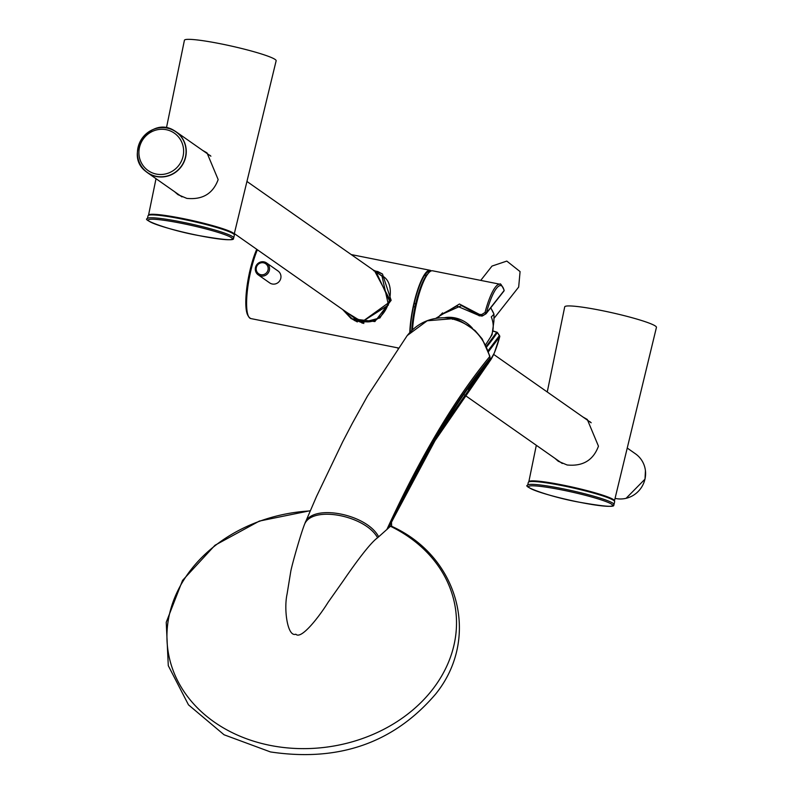 <?xml version="1.0" encoding="UTF-8"?>
<svg xmlns="http://www.w3.org/2000/svg" width="794" height="794" viewBox="0 0 794 794"><rect width="100%" height="100%" fill="white"/><g stroke="black" fill="none" stroke-linecap="round" stroke-linejoin="round"><path stroke-width="1.19" d="M176.05 131.913A24.842 24.058 125 0 1 176.089 131.943A24.842 24.058 125 0 1 183.99 161.748A24.842 24.058 125 0 1 156.438 176.407A24.842 24.058 125 0 1 147.575 172.626A24.842 24.058 125 0 1 147.535 172.596M137.56 155.832A24.961 24.177 -55 0 0 147.505 172.725A24.961 24.177 -55 0 0 156.418 176.526A24.961 24.177 -55 0 0 184.099 161.787A24.961 24.177 -55 0 0 176.159 131.844A24.961 24.177 -55 0 0 167.256 128.042A24.961 24.177 -55 0 0 156.894 128.251M615.062 498.374A24.961 24.177 -55 0 0 615.737 498.523A24.961 24.177 -55 0 0 643.418 483.784A24.961 24.177 -55 0 0 635.488 453.831L627.24 448.054M590.468 422.061L589.505 421.594M582.925 416.989L587.292 419.46L598.458 446.178C593.257 460.272 582.806 466.535 567.105 464.976L558.251 461.254L554.857 458.277M528.834 481.879A43.869 4.278 12.6 0 1 528.834 481.74A43.869 4.278 12.6 0 1 562.708 485.035A43.869 4.278 12.6 0 1 614.457 500.875L656.44 327.376A46.995 4.585 -167.4 0 0 601.008 310.404A46.995 4.585 -167.4 0 0 564.713 306.871L547.255 391.978M530.958 481.511A42.41 4.139 12.6 0 1 571.134 486.95A42.41 4.139 12.6 0 1 612.134 499.376A42.41 4.139 12.6 0 1 612.631 499.773M562.48 485.69A44.226 4.317 -167.4 0 0 528.328 482.355L527.682 485.233A44.226 4.317 -167.4 0 1 561.834 488.558A44.226 4.317 -167.4 0 1 614.01 504.527L614.655 501.649A44.226 4.317 -167.4 0 0 562.48 485.69M210.162 155.465L209.199 155.009M202.629 150.394L206.996 152.865L218.161 179.583C212.961 193.676 202.51 199.939 186.808 198.381L177.955 194.659L174.551 191.682M148.538 215.293A43.869 4.278 12.6 0 1 148.538 215.144A43.869 4.278 12.6 0 1 182.412 218.439A43.869 4.278 12.6 0 1 234.161 234.28L276.143 60.781A46.995 4.585 -167.4 0 0 220.702 43.809A46.995 4.585 -167.4 0 0 184.416 40.276L166.442 127.894M150.662 214.916A42.41 4.139 12.6 0 1 190.838 220.355A42.41 4.139 12.6 0 1 231.838 232.781A42.41 4.139 12.6 0 1 232.334 233.178M182.173 219.094A44.226 4.317 -167.4 0 0 148.031 215.76L147.386 218.638A44.226 4.317 -167.4 0 1 181.538 221.973A44.226 4.317 -167.4 0 1 233.714 237.932L234.359 235.054A44.226 4.317 -167.4 0 0 182.173 219.094M353.042 319.605L351.424 318.325M344.12 310.553L352.367 319.148L357.32 321.937M430.1 271.558A39.988 9.151 101.3 0 0 429.802 271.469A39.988 9.151 101.3 0 0 417.565 291.209A39.988 9.151 101.3 0 0 410.131 332.13M342.899 309.69L351.365 318.791M409.783 332.507A41.199 9.429 -78.7 0 1 413.585 304.807A41.199 9.429 -78.7 0 1 430.04 270.288A41.199 9.429 -78.7 0 1 431.241 270.923M373.547 270.218L382.5 274.029L391.144 300.331L374.887 321.57L351.206 318.682L342.621 309.501M263.975 261.851C255.291 263.3 253.385 267.638 258.248 274.883A7.275 7.037 -55 0 0 268.908 271.697A7.275 7.037 -55 0 0 266.595 262.973L263.975 261.851A7.275 7.037 -55 0 0 258.248 274.883L269.672 282.892A7.275 7.037 -55 0 0 280.332 279.706A7.275 7.037 -55 0 0 278.019 270.982L266.595 262.973A7.275 7.037 -55 0 0 264.005 261.861M382.519 274.039L377.825 271.538L373.617 270.734L377.825 271.538M354.849 320.707L352.089 318.801L344.13 310.563L352.089 318.801L363.841 323.456M374.589 270.943L390.45 300.718L379.959 317.928L362.014 322.632L345.787 311.714M352.407 316.359L354.174 317.848L352.407 316.359M381.716 275.945L383.115 276.689L381.716 275.935M379.195 274.168L381.924 275.786L388.445 305.025L362.054 321.838L389.923 301.809L376.247 272.104M347.167 312.687L362.054 321.838L362.302 321.123L352.983 317.064L350.134 314.771M362.282 321.123L352.983 317.064M411.758 330.473A39.382 9.012 -78.7 0 1 414.994 306.95A3.633 0.834 -78.7 0 1 415.272 305.283A3.633 0.834 -78.7 0 1 415.709 303.735A39.382 9.012 -78.7 0 1 426.289 275.657A3.633 0.834 -78.7 0 1 426.795 274.694A3.633 0.834 -78.7 0 1 427.192 274.446L427.152 274.446A3.633 0.834 -78.7 0 1 427.232 274.456A39.382 9.012 -78.7 0 1 428.115 273.543M413.466 306.643L414.994 306.95M414.19 303.437L415.709 303.735M424.601 275.32L426.289 275.657M423.907 280.828A37.804 8.655 101.3 0 0 412.215 330.056M504.091 290.574L486.375 313.054A40.037 9.171 -78.7 0 1 496.597 288.212A40.037 9.171 -78.7 0 1 504.091 290.574A1.211 1.052 -13.2 0 0 504.101 290.108C501.58 284.887 500.2 282.932 499.962 284.232L432.591 270.794A41.199 9.429 101.3 0 0 428.075 273.602A41.199 9.429 101.3 0 0 412.493 329.798M499.962 284.232A41.199 9.429 101.3 0 0 495.456 287.031A41.199 9.429 -78.7 0 0 485.025 312.489L486.375 313.054L485.849 313.868L485.025 312.489L481.64 314.573L481.76 316.062A1.211 1.211 0 0 0 482.484 315.903L485.859 313.878A1.211 1.211 0 0 0 486.136 313.65L503.922 291.07A1.211 1.211 0 0 0 504.101 290.108A1.211 1.052 -13.2 0 0 503.853 289.661M486.375 313.054L503.555 291.398M485.859 313.878L481.859 315.982M435.817 318.325L459.438 304.013L479.387 314.384L481.64 314.573L482.484 315.903M481.76 316.062L478.822 315.426L479.387 314.384L479.606 315.774L481.67 315.962M438.06 317.61L440.174 315.149L461.562 305.591L478.643 315.168M492.905 331.048L496.965 332.339M497.491 332.855L499.366 335.673L488.191 350.571M486.375 346.214L496.716 332.239L497.302 332.577A901.379 376.932 10.7 0 1 486.692 346.899M488.548 351.583L499.744 336.666L499.595 335.961M499.644 336.815L499.744 336.666A40.037 9.171 -78.7 0 1 489.402 361.657M440.174 315.149L456.808 306.008L478.822 315.426M488.012 363.851L488.131 363.682A3.633 2.332 35.5 0 1 488.082 363.741L487.953 363.93A3.633 2.303 34.4 0 0 488.012 363.851L478.564 375.651M490.027 358.62L488.082 363.741L468.291 389.358M480.797 372.773L446.595 421.832L434.973 440.749L489.243 361.925A3.633 2.273 29.3 0 0 489.342 361.766L488.131 363.682A3.633 2.332 35.5 0 0 488.181 363.612M310.156 510.929A145.272 118.405 172 0 0 168.358 619.737A145.272 118.405 172 0 0 270.099 745.377A145.272 118.405 -8 0 0 443.141 673.362A145.272 118.405 -8 0 0 390.44 526.253A221.149 52.483 102.1 0 0 388.911 527.653L391.472 522.124C402.26 498.612 415.719 472.936 431.837 445.087C451.657 411.054 471.041 382.51 489.997 359.474L489.709 356.605C483.844 336.279 471.179 323.664 451.726 318.771L427.212 320.776L407.213 335.564L367.473 396.067L352.357 423.301L342.69 441.811L316.548 496.409L304.559 524.268C312.26 505.073 365.568 515.554 377.587 537.776L388.951 527.623M391.472 522.124L391.65 526.313M390.44 526.253L391.124 526.055C458.902 556.316 480.807 637.81 435.846 693.817C394.112 742.807 338.988 762.18 270.476 751.938L224.067 734.778L188.476 704.834L168.288 665.68L166.234 622.298L182.551 580.414L214.976 545.27L259.37 521.072L310.265 510.701M377.587 537.776C368.515 544.069 348.258 573.516 343.236 580.861L328.051 602.388C319.516 616.213 301.184 640.083 295.844 634.207C287.517 637.403 283.657 609.385 287.081 594.041L290.803 571.223C292.202 563.988 300.628 534.293 304.559 524.268M472.48 328.289A28.475 25.279 38.2 0 0 454.813 317.858A28.475 25.279 -141.8 0 0 444.561 317.699M485.64 344.725L489.838 338.214A26.053 23.125 38.2 0 0 491.278 316.925L493.987 314.235L493.928 321.024L492.052 334.77L490.305 337.45M490.801 308.251A25.626 22.748 -141.8 0 1 493.987 314.235L490.93 308.082M494.176 318.156L518.671 287.071L520.08 271.598L506.8 261.087L492.012 266.069L480.737 280.391M167.147 128.092A24.842 24.058 -55 0 0 139.595 142.761A24.842 24.058 -55 0 0 147.495 172.566A24.842 24.058 -55 0 0 156.358 176.347A24.842 24.058 125 0 0 185.468 156.954A24.842 24.058 -55 0 0 176.01 131.883A24.842 24.058 -55 0 0 167.147 128.092M183.077 156.229A22.847 22.133 125 0 1 156.299 174.075A22.847 22.133 -55 0 1 139.456 147.535A22.847 22.133 -55 0 1 166.224 129.69A22.847 22.133 -55 0 1 183.077 156.229M527.682 485.233C521.46 486.226 549.567 496.875 579.372 502.215A43.075 4.198 -167.4 0 0 611.698 504.259A43.075 4.198 -167.4 0 0 561.805 489.908A43.075 4.198 -167.4 0 0 529.469 487.853A43.075 4.198 -167.4 0 0 579.362 502.215C622.992 509.897 611.807 504.428 614.01 504.527M199.066 235.62A43.075 4.198 -167.4 0 0 231.401 237.664A43.075 4.198 -167.4 0 0 181.508 223.312A43.075 4.198 -167.4 0 0 149.173 221.258A43.075 4.198 -167.4 0 0 199.066 235.62M398.092 347.931L250.815 318.563A41.199 9.429 -78.7 0 1 250.477 272.273A41.199 9.429 -78.7 0 1 257.395 249.753M263.509 262.814A6.124 5.925 -55 0 0 256.333 267.588A6.124 5.925 -55 0 0 260.849 274.694A6.124 5.925 -55 0 0 268.025 269.92A6.124 5.925 -55 0 0 263.509 262.814M256.74 249.296A39.988 9.151 101.3 0 0 249.584 272.163M250.815 318.563C244.602 315.347 244.175 299.884 249.544 272.183A39.988 9.151 101.3 0 0 249.505 272.501A39.988 9.151 101.3 0 0 248.453 316.23M362.014 322.632L362.114 323.178M391.432 522.343L425.683 456.639L434.973 440.749L391.472 522.144M388.177 528.338C421.227 457.483 455.17 400.831 490.017 358.392A3.633 1.002 -3 0 0 490.186 358.064L489.342 361.766A3.633 2.273 29.3 0 0 489.461 361.498M451.726 318.771L452.451 319.307L451.726 318.771M305.035 523.057C311.903 503.128 367.136 514.026 378.659 536.813M489.948 357.727A3.633 1.002 -3 0 1 490.186 358.064L489.709 356.605C454.386 399.531 420.105 457.175 386.857 529.538M176.089 131.943L176.01 131.883C151.366 112.778 121.125 155.912 147.495 172.566L147.575 172.626M562.281 463.488L464.46 394.916M397.873 348.238L397.189 347.752M356.059 318.92L234.329 233.585M181.985 196.892L147.505 172.725M591.193 422.785L493.689 354.432M384.316 277.761L246.944 181.459M210.896 156.19L176.159 131.844M645.433 470.723L645.006 479.129L626.089 498.314M528.834 481.74L536.317 445.285M148.538 215.144L156.021 178.69M147.386 218.638C141.163 219.63 169.271 230.28 199.076 235.62C242.696 243.301 231.511 237.833 233.714 237.932M351.226 254.566L430.04 270.288M249.544 272.183L256.69 249.266M381.934 275.796L381.924 275.786C399.65 283.736 387.522 328.17 362.292 321.123M429.514 272.034L428.125 271.756M492.925 330.929L496.875 332.17A1.211 1.211 0 0 1 497.51 332.636L499.595 335.763A1.211 1.211 0 0 1 499.744 336.725L494.295 353.062L488.965 362.421M478.633 315.367A1.211 1.211 0 0 0 479.507 315.863M486.404 365.984L476.063 378.927M489.948 356.417L482.137 338.83L475.159 330.651C462.118 321.441 454.436 317.411 452.104 318.543L446.863 317.818C430.606 317.094 417.386 323.009 407.213 335.564M442.556 312.896L437.643 318.047"/></g></svg>
